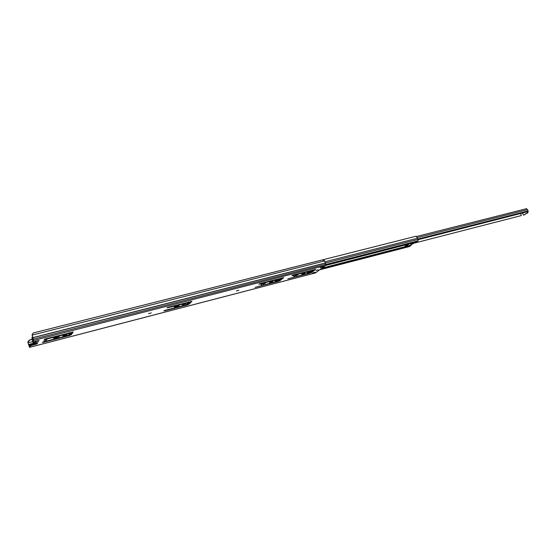<?xml version="1.0" encoding="UTF-8"?>
<svg xmlns="http://www.w3.org/2000/svg" width="556" height="556" viewBox="0 0 556 556"><rect width="100%" height="100%" fill="white"/><g stroke="black" fill="none" stroke-linecap="round" stroke-linejoin="round"><path stroke-width="0.83" d="M43.799 340.779L46.892 339.918L43.799 340.779M236.383 290.962L238.892 290.197L236.383 290.962M148.528 313.688L151.288 312.882L148.528 313.688M45.411 338.917L44.216 339.438L45.092 339.424L69.889 333.308L68.61 335.087L67.047 335.768L43.549 341.864L42.367 342.378L43.229 342.357L69.201 335.615L71.307 334.705L73.19 332.043L45.411 338.917M55.336 337.492L53.598 338.25L54.836 338.236L59.214 336.727L55.336 337.492M65.205 334.816L64.399 335.06M62.849 335.852L62.821 335.963C64.065 336.095 65.455 335.699 66.984 334.781L67.019 334.677C65.768 334.545 64.378 334.941 62.849 335.852M168.086 307.287L166.932 307.781L167.558 307.815L188.804 302.596L186.851 304.452L185.336 305.098L165.021 310.366L163.874 310.853L164.5 310.887L186.955 305.056L188.991 304.188L191.903 301.366L168.086 307.287M175.974 306.307L174.299 307.023L175.189 307.079L179.192 305.654L175.974 306.307M182.292 304.959L185.954 303.861L182.292 304.959M259.569 283.699L258.908 284.241L280.745 278.848L276.881 281.364L255.086 287.376L278.083 281.419L280.085 280.578L283.727 277.632L259.569 283.699M292.567 275.192L291.858 275.734L312.708 270.591L308.719 273.107L287.793 278.89L309.796 273.191L311.784 272.357L315.641 269.389L292.567 275.192M260.952 284.609L265.372 283.345L260.952 284.609M272.892 281.517L269.563 282.552L272.892 281.517M277.298 280.377L275.053 281.079L277.298 280.377M293.644 276.151L297.891 274.921L293.644 276.151M305.07 273.198L301.852 274.205L305.07 273.198M309.289 272.106L307.12 272.787L309.289 272.106M318.303 269.771L316.003 270.501L318.303 269.771M32.081 334.636L32.283 335.629L32.276 335.06L324.614 260.91L324.356 260.576L322.404 259.937L33.277 332.968L32.081 334.636L33.624 340.467L32.672 342.079L38.072 340.689L39.115 340.62L38.475 341.03L37.405 340.863M38.357 340.62L37.196 343.754L30.483 345.783L29.537 347.361L27.8 342.121L29.204 340.091L32.283 339.299M36.008 343.504L30.246 345.012L29.329 346.569L27.8 342.121M313.827 273.26L315.273 272.197L313.348 272.69L311.909 273.76L313.827 273.26L313.98 272.53M323.613 266.011L321.66 266.512L320.173 267.624L322.119 267.123L323.439 266.06M324.614 260.91L325.774 264.253L325.691 265.414L315.44 272.906M32.283 335.629L33.388 339.681L32.436 341.294L32.672 342.079M72.495 331.974L71.071 333.947L68.729 334.927M190.979 301.387L188.762 303.493L187.031 304.271M282.622 277.743L278.625 280.523M314.474 269.528L310.505 272.245M322.119 267.123L321.625 266.546L323.529 266.053M30.246 345.012L30.483 345.783M29.204 340.091L32.352 339.535M29.419 340.286L28.008 342.322M37.975 340.71L37.871 341.071M35.966 341.599L35.647 343.094L36.849 343.698M32.491 336.832L32.575 336.45M35.869 343.393L33.562 343.545L35.084 341.731L34.757 341.551M31.9 337.839L32.519 337.138M36.925 340.981L34.722 342.315L36.077 342.378M35.647 343.094L36.675 342.823M405.824 244.633L404.761 247.385M325.851 265.149L410.509 243.403M410.759 243.34L413.171 242.576M177.044 296.654L175.87 296.953M411.134 243.618L410.905 245.585L409.258 246.593M180.464 295.792L416.18 236.182L417.556 238.239L418.112 240.852L416.361 241.902M412.913 243.75L411.204 244.167M411.19 244.098L411.503 244.438L413.205 243.674M404.698 247.35L405.81 246.76L406.151 245.398L408.055 244.911L407.715 246.273L406.7 246.906M409.939 243.702L406.151 245.398M406.193 245.377L408.118 244.682M407.02 244.327L406.214 245.168M409.848 243.597L410.217 243.848L411.259 243.007M413.177 242.499L412.059 243.375M414.408 242.423L413.15 243.118L414.137 242.492M411.607 244.091L411.76 243.458M412.99 243.535L412.858 243.187M413.414 242.68L413.956 242.541M411.593 243.896L411.461 243.549M417.799 239.073L528.2 210.919L528.061 211.593L418.202 239.657M405.56 245.356L406.221 245.189M413.254 243.382L521.306 215.575L520.687 213.476M526.553 208.708L528.2 210.919M527.435 211.753L527.359 212.899L523.55 215.123L522.425 213.031M527.964 211.614L527.894 212.76L523.974 214.998M35.577 343.636L35.806 344.407M29.572 347.326L315.613 272.857M33.624 340.467L325.691 265.414M32.568 341.738L27.904 342.684M33.006 337.596L325.323 262.988M33.033 337.714L325.343 263.092M33.464 339.146L325.774 264.253M28.62 344.477L33.464 343.226M69.444 333.92L71.467 333.398M28.808 344.984L33.853 343.677M68.972 334.587L70.932 334.08M296.167 275.762L295.994 275.276M294.228 276.262L294.089 275.894M263.648 284.179L263.468 283.685M261.619 284.707L261.473 284.311M36.481 341.419L36.043 342.142M309.796 273.191L309.65 272.781M311.784 272.357L311.548 271.717M278.083 281.419L277.924 280.982M280.085 280.578L279.849 279.925M175.189 307.079L175.029 306.62M177.454 306.495L177.281 305.967M186.955 305.056L186.774 304.514M188.991 304.188L188.762 303.493M188.025 302.534L187.9 302.179M54.836 338.236L54.669 337.694M57.463 337.555L57.289 336.985M43.229 342.357L43.118 341.989M69.201 335.615L68.965 334.865M71.307 334.705L71.071 333.947M45.092 339.424L44.973 339.049M68.798 333.308L68.68 332.919M34.819 341.961L34.701 341.558M34.222 342.969L33.86 341.773M33.284 339.855L32.47 337.165M325.823 265.226L405.741 244.696M325.642 265.448L405.637 244.89M188.686 301.977L188.859 302.485L190.159 302.158M280.843 278.751L281.593 278.556M312.813 270.494L313.389 270.341M322.042 268.11L405.359 246.593M188.213 303.159L189.45 302.832M280.022 279.418L280.717 279.237M311.944 271.168L312.465 271.036M321.111 268.798L405.088 247.086M187.233 304.083L188.192 303.833M278.827 280.363L279.3 280.245M319.818 269.75L409.452 246.537M407.367 246.503L410.905 245.585M409.445 243.91L409.994 243.771M407.791 245.967L411.176 245.092M325.336 263.071L418.036 239.407M325.851 264.51L418.112 240.852M325.072 261.758L417.556 238.239M413.038 242.757L416.611 241.839M412.517 243.945L412.253 243.271M407.715 246.273L405.81 246.76M404.872 247.378L406.777 246.892M413.087 242.722L411.176 243.215M410.217 243.848L412.128 243.354M405.894 246.489L407.798 246.002M407.77 245.669L405.866 246.155M408.632 244.223L406.255 244.835M417.438 237.614L527.547 209.661M523.648 215.082L524.176 214.943M527.359 212.899L527.894 212.76M29.537 347.361L315.53 272.899M312.82 270.445L312.66 270.007M280.843 278.709L280.676 278.25M69.91 333.232L69.722 332.648M31.817 337.756L32.734 340.793M33.089 341.975L33.562 343.545M32.401 336.741L33.318 339.792M33.916 341.759L34.152 342.559M325.844 265.177L410.634 243.396M187.205 304.111L188.088 303.882M278.785 280.391L279.209 280.287M319.783 269.778L409.355 246.579M412.983 242.791L416.486 241.895M406.742 246.906L404.837 247.399M410.182 243.862L412.093 243.368M416.736 236.453L526.678 208.653M523.55 215.123L524.079 214.984"/></g></svg>
